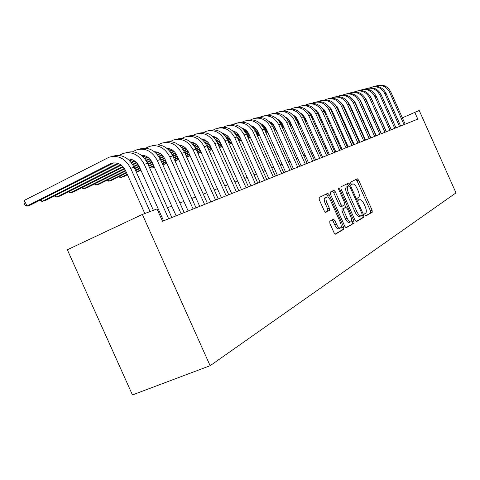 <?xml version="1.0" encoding="UTF-8"?>
<svg xmlns="http://www.w3.org/2000/svg" width="480" height="480" viewBox="0 0 480 480"><rect width="100%" height="100%" fill="white"/><g stroke="black" fill="none" stroke-linecap="round" stroke-linejoin="round"><path stroke-width="0.72" d="M364.926 215.082L365.886 216.018L372.24 212.22L372.078 210.198L358.662 180.18L357.354 178.794L350.706 182.052L350.79 183.456L351.726 184.446L352.812 183.936C354.168 183.9 355.578 185.394 357.042 188.4L358.17 190.932C359.514 194.262 359.664 196.416 358.614 197.388L357.762 197.85L357.858 199.272L358.776 200.244L359.916 199.674C361.248 199.674 362.628 201.144 364.05 204.084L365.178 206.61C366.528 209.946 366.684 212.124 365.658 213.15L364.824 213.642L364.926 215.082M329.796 221.238L329.898 223.476L334.044 232.746L335.442 234.198L343.758 229.26L343.632 227.058L329.202 194.784L327.762 193.314L319.182 197.508L319.266 199.704L324.276 210.906L325.728 212.388L329.448 210.42L329.346 208.224L326.892 202.74C325.626 199.506 325.608 197.544 326.832 196.866C328.104 196.836 329.388 198.144 330.684 200.802L340.212 222.096C341.514 225.456 341.514 227.46 340.206 228.102C338.976 228.072 337.74 226.782 336.504 224.232L334.902 220.65L333.492 219.192L329.796 221.238M414.702 112.158L417.81 119.124L162.51 221.256L156.996 208.944L142.356 214.446L210.132 365.706L456 192.876L419.208 110.466L402.342 117.828M355.05 220.296L356.466 221.652L363.852 217.236L363.708 215.166L349.992 184.482L348.648 183.066L340.908 186.852L341.028 188.922L355.05 220.296M354.06 223.092L346.176 227.784L344.82 226.356L330.426 194.172L330.33 192.042L333.888 190.308L335.298 191.76L341.07 204.66L342.444 206.1L344.76 204.864L344.64 202.752L338.688 189.438L338.652 187.968L339.624 188.976L353.922 220.962L354.06 223.092L345.846 227.706M142.356 214.446L67.332 249.756L132.438 394.92L210.132 365.706M373.44 129.402L373.128 129.522M368.112 131.43L367.728 131.574M362.634 133.512L362.172 133.686M356.994 135.654L356.454 135.864M351.186 137.862L350.562 138.102M345.204 140.136L344.496 140.406M339.042 142.482L338.238 142.788M332.688 144.894L331.782 145.242M326.136 147.39L325.128 147.774M319.374 149.958L318.252 150.384M312.396 152.616L311.154 153.084M305.184 155.358L303.816 155.874M297.732 158.19L296.232 158.76M290.022 161.118L288.378 161.742M282.048 164.154L280.254 164.832M273.792 167.292L271.836 168.03M265.242 170.544L263.112 171.348M256.374 173.91L254.064 174.792M247.176 177.408L244.674 178.362M237.636 181.038L234.918 182.07M227.718 184.806L224.784 185.922M217.41 188.724L214.236 189.93M206.694 192.804L203.262 194.106M195.534 197.046L191.826 198.456M183.9 201.468L179.898 202.986M171.774 206.076L167.454 207.72M159.114 210.888L158.052 211.296M365.532 215.94L370.638 212.892L370.482 210.876L357.078 180.876L355.92 179.49M348.708 185.934L347.184 183.78M356.046 221.61L362.226 217.92L361.872 215.382M362.106 215.244L362.004 213.792L349.938 186.798L348.996 185.814L348.03 186.288C346.926 187.242 347.058 189.426 348.426 192.834L356.748 211.44C358.17 214.38 359.556 215.862 360.906 215.886L362.106 215.244M347.382 186.522L348.96 185.826M359.682 216.402L359.268 216.576C357.918 216.552 356.532 215.07 355.11 212.136L346.8 193.542C345.432 190.134 345.3 187.956 346.404 187.002L347.34 186.534M340.92 206.754L339.402 205.38L333.636 192.486L332.388 191.034M344.76 204.864L345.858 207.324L347.304 208.71L350.574 216.024C351.84 219.276 351.864 221.214 350.64 221.838C349.464 221.814 348.264 220.548 347.052 218.046L343.752 210.672L343.632 208.536L345.858 207.318L344.25 208.008M351.552 220.068L352.266 221.658L353.922 220.962M344.202 208.032L341.97 209.25L342.084 211.38L345.384 218.754C346.596 221.256 347.79 222.516 348.972 222.54L349.332 222.39M352.398 223.788L352.266 221.658M338.91 228.648L338.508 228.816C337.272 228.786 336.036 227.496 334.8 224.952L333.198 221.37L332.076 219.966M326.538 196.998L325.146 197.604C323.916 198.288 323.928 200.244 325.194 203.478L326.892 202.74M325.476 212.358L327.744 211.152L327.648 208.962L325.194 203.478M328.398 197.484L327.522 195.516L326.244 194.046M335.106 234.12L342.06 229.968L341.94 227.772L341.202 226.116M377.388 85.608C383.25 84.204 387.702 86.28 390.738 91.848L405.174 124.176M374.988 86.412L375.882 86.04C381.858 84.438 386.418 86.49 389.562 92.196L404.046 124.626M400.638 125.994L386.046 93.348M348.882 103.116L348.546 103.272M343.56 105.654L343.062 105.894M337.986 108.318L337.38 108.606M332.214 111.072L331.53 111.396M326.274 113.91L325.494 114.282M320.148 116.832L319.662 117.066L320.178 116.91M349.002 103.296L348.648 103.464M343.656 105.846L343.152 106.086M338.07 108.51L337.47 108.798M332.304 111.264L331.614 111.594M326.358 114.102L325.584 114.474M319.398 116.472L319.662 117.066L319.14 116.946M372.486 86.922C378.414 85.488 382.92 87.6 385.998 93.246L400.626 126M370.02 87.744L370.95 87.354C376.992 85.734 381.612 87.816 384.792 93.6L399.468 126.462M396.024 127.842L380.886 94.152M343.098 104.904L342.678 105.102M337.608 107.526L337.026 107.808M331.86 110.274L331.176 110.604M325.92 113.112L325.14 113.484M319.794 116.04L318.918 116.46M343.224 105.09L342.78 105.3M337.71 107.724L337.116 108.006M331.95 110.478L331.266 110.802M326.01 113.316L325.23 113.688M319.884 116.244L319.008 116.658M367.446 88.26C373.446 86.814 378.006 88.95 381.132 94.674L395.958 127.866M364.92 89.112L365.886 88.704C372 87.066 376.668 89.178 379.896 95.04L394.77 128.34M391.284 129.738L375.636 95.148M342.546 104.166L342.234 104.316M337.152 106.752L336.642 106.992M331.482 109.458L330.81 109.782M325.554 112.296L324.774 112.668M319.428 115.23L318.558 115.644M313.11 118.248L312.138 118.716M342.69 104.352L342.354 104.514M337.272 106.944L336.744 107.196M331.584 109.662L330.9 109.992M325.644 112.506L324.87 112.878M319.524 115.434L318.648 115.854M313.206 118.458L312.228 118.92M362.28 89.64C368.346 88.17 372.966 90.336 376.134 96.144L391.158 129.786M359.676 90.522L360.69 90.09C366.87 88.434 371.592 90.576 374.862 96.516L389.94 130.272M386.418 131.682L370.272 96.258M336.588 105.99L336.192 106.182M331.02 108.654L330.42 108.942M325.17 111.456L324.402 111.828M319.056 114.384L318.18 114.804M312.738 117.414L311.766 117.876M306.222 120.534L305.136 121.05M336.738 106.176L336.312 106.38M331.146 108.852L330.522 109.152M325.272 111.666L324.492 112.038M319.146 114.6L318.276 115.02M312.834 117.624L311.856 118.092M306.318 120.744L305.232 121.26M356.964 91.062C363.108 89.562 367.782 91.758 370.998 97.656L386.232 131.754M354.294 91.968L355.344 91.512C361.596 89.838 366.378 92.016 369.696 98.04L384.978 132.258M381.414 133.686L366.228 99.684L364.776 97.458M330.456 107.868L329.964 108.102M324.708 110.622L324 110.958M318.666 113.52L317.79 113.934M312.348 116.544L311.376 117.012M305.832 119.67L304.752 120.186M299.106 122.898L297.912 123.468M297.996 123.654L299.202 123.114M359.952 142.272L343.872 106.29L341.28 102.948M330.606 108.06L330.084 108.312M324.834 110.826L324.108 111.174M335.832 151.92L318.756 113.718L317.892 114.156M312.45 116.766L311.472 117.234M305.934 119.886L304.848 120.408M351.504 92.52C357.72 90.996 362.46 93.228 365.724 99.204L381.168 133.782M348.756 93.45L349.854 92.982C356.178 91.284 361.02 93.492 364.38 99.6L379.878 134.298M376.272 135.738L360.87 101.268L359.136 98.73M329.766 107.1L329.43 107.262M324.138 109.806L323.544 110.088M318.198 112.656L317.388 113.04M311.952 115.65L310.98 116.118M305.436 118.782L304.356 119.298M298.71 122.01L297.516 122.58M291.762 125.34L290.604 125.898L291.846 125.52M329.952 107.292L329.568 107.472M324.288 110.004L323.664 110.304M318.324 112.866L317.49 113.268M312.054 115.878L311.076 116.346M305.538 119.004L304.458 119.526M298.812 122.232L297.618 122.808M290.298 125.214L290.388 125.844M345.888 94.014C352.182 92.472 356.982 94.734 360.294 100.8L375.96 135.864M343.062 94.98L344.208 94.488C350.604 92.772 355.506 95.01 358.914 101.208L374.634 136.398M370.986 137.856L355.368 102.894L353.346 100.068M323.436 109.008L322.998 109.218M317.622 111.804L316.92 112.14M311.484 114.756L310.566 115.2M305.028 117.858L303.942 118.38M298.302 121.092L297.108 121.662M291.354 124.428L290.04 125.058M323.628 109.206L323.142 109.44M317.778 112.014L317.046 112.368M311.61 114.978L310.668 115.428M305.13 118.092L304.05 118.614M298.404 121.32L297.21 121.896M291.456 124.662L290.142 125.292M284.124 127.764L283.134 127.524M340.116 95.556C346.482 93.984 351.348 96.282 354.714 102.444L370.602 138.012M337.206 96.552L338.406 96.036C344.874 94.302 349.836 96.576 353.292 102.858L369.24 138.552M365.544 140.034L349.704 104.568L347.394 101.472M316.914 110.982L316.374 111.246M310.902 113.874L310.092 114.264M304.56 116.928L303.516 117.426M297.876 120.144L296.682 120.714M290.934 123.48L289.614 124.116M283.752 126.936L282.312 127.632M317.106 111.186L316.518 111.468M311.058 114.09L310.218 114.498M304.686 117.156L303.624 117.666M297.984 120.384L296.79 120.954M291.036 123.72L289.722 124.356M283.86 127.176L282.414 127.872M334.17 97.14C340.62 95.544 345.552 97.872 348.966 104.13L365.088 140.214M331.176 98.172L332.43 97.626C338.976 95.874 344.004 98.184 347.502 104.562L363.684 140.778M316.056 110.19L315.732 110.346M310.188 113.016L309.534 113.334M303.972 116.01L303.042 116.46M297.408 119.172L296.244 119.736M290.496 122.502L289.176 123.138M283.32 125.964L281.874 126.66M275.898 129.534L274.314 130.296M316.284 110.388L315.9 110.574M310.38 113.226L309.678 113.568M304.134 116.238L303.168 116.7M297.534 119.418L296.352 119.982M290.604 122.754L289.29 123.384M283.428 126.21L281.982 126.906M276.006 129.78L274.428 130.542M328.056 98.772C334.584 97.152 339.582 99.516 343.05 105.87L359.412 142.488M324.972 99.84L326.274 99.27C332.904 97.494 337.992 99.84 341.544 106.314L357.966 143.064M354.186 144.576L337.872 108.066L334.986 104.472M309.312 112.2L308.88 112.404M303.252 115.122L302.472 115.494M296.82 118.224L295.758 118.734M290.022 121.5L288.726 122.13M282.87 124.95L281.424 125.652M275.448 128.532L273.87 129.294M267.774 132.234L266.046 133.068M309.552 112.398L309.054 112.638M303.444 115.344L302.622 115.74M296.976 118.458L295.89 118.986M290.148 121.752L288.84 122.382M282.984 125.208L281.538 125.904M275.562 128.784L273.984 129.546M267.888 132.486L266.16 133.32M321.756 100.458C328.368 98.802 333.438 101.202 336.96 107.658L353.568 144.822M318.576 101.562L319.938 100.962C326.646 99.162 331.8 101.544 335.406 108.114L352.08 145.422M348.252 146.952L331.692 109.896L328.506 106.062M302.358 114.27L301.806 114.534M296.088 117.3L295.188 117.732M289.428 120.516L288.234 121.092M282.39 123.912L280.956 124.608M274.98 127.488L273.402 128.256M267.306 131.196L265.584 132.03M259.362 135.036L257.484 135.942M257.49 135.966L259.482 135.294M302.598 114.48L301.986 114.774M296.286 117.528L295.338 117.984M289.59 120.762L288.366 121.35M282.516 124.176L281.076 124.872M275.1 127.752L273.522 128.52M267.426 131.46L265.698 132.294M315.264 102.186C321.966 100.506 327.102 102.948 330.684 109.506L347.544 147.234M311.982 103.332L313.41 102.702C320.202 100.878 325.422 103.308 329.082 109.974L346.008 147.846M342.138 149.4L325.32 111.774L321.834 107.718M295.182 116.412L294.504 116.736M288.69 119.55L287.652 120.054M281.79 122.886L280.458 123.528M274.494 126.414L272.922 127.176M266.826 130.122L265.104 130.956M258.882 133.962L257.004 134.874M250.656 137.946L250.098 138.21L250.698 138.03M301.56 113.664L301.236 113.82M295.428 116.628L294.684 116.988M288.888 119.79L287.808 120.312M281.952 123.144L280.59 123.798M274.62 126.684L273.042 127.452M266.952 130.392L265.224 131.226M259.008 134.232L257.124 135.144M249.732 137.388L250.098 138.21L248.76 137.856M308.574 103.974C315.36 102.264 320.574 104.742 324.21 111.408L341.334 149.718M305.19 105.162L306.684 104.496C313.554 102.654 318.846 105.12 322.566 111.894L339.75 150.348M318.756 113.718L314.964 109.44M294.06 115.578L293.712 115.746M287.772 118.626L286.962 119.016M281.04 121.884L279.864 122.454M273.894 125.346L272.412 126.06M266.328 129.012L264.606 129.846M258.39 132.852L256.506 133.764M250.164 136.836L248.118 137.826M294.366 115.782L293.922 115.992M288.018 118.854L287.148 119.274M281.244 122.13L280.026 122.724M274.056 125.61L272.544 126.342M266.454 129.288L264.732 130.128M258.516 133.134L256.632 134.046M250.284 137.118L248.244 138.108M301.674 105.816C308.55 104.07 313.842 106.59 317.538 113.37L334.932 152.28M298.176 107.046L299.742 106.344C306.702 104.484 312.066 106.986 315.84 113.868L333.3 152.934M329.328 154.524L311.982 115.722L307.878 111.228M286.626 117.756L286.146 117.99M280.11 120.918L279.162 121.38M273.138 124.302L271.812 124.944M265.728 127.896L264.084 128.688M277.374 175.302L257.88 131.712L255.996 132.612M249.648 135.69L247.602 136.68M241.122 139.824L238.902 140.904M293.028 115.014L295.452 116.652L297.558 119.46L315.684 159.978M286.938 117.966L286.362 118.242M280.362 121.152L279.348 121.644M273.342 124.56L271.974 125.22M265.89 128.172L264.216 128.982M258.006 131.994L256.122 132.906M249.78 135.984L247.734 136.974M241.254 140.118L239.034 141.192M294.552 107.718C301.524 105.942 306.888 108.498 310.65 115.392L328.326 154.92M290.94 108.99L292.578 108.258C299.628 106.368 305.064 108.918 308.898 115.908L326.64 155.598M322.614 157.206L304.992 117.786L300.564 113.088M278.946 120.012L278.334 120.312M272.19 123.294L271.098 123.822M264.96 126.804L263.478 127.524M257.268 130.542L255.456 131.418M249.114 134.502L247.074 135.492M240.594 138.642L238.374 139.716M231.75 142.932L229.344 144.102M279.264 120.228L278.55 120.576M272.448 123.54L271.284 124.104M265.17 127.074L263.64 127.818M257.436 130.83L255.594 131.724M249.252 134.802L247.206 135.792M240.726 138.942L238.506 140.016M231.888 143.232L229.476 144.402M287.202 109.68C294.27 107.868 299.718 110.466 303.546 117.48L321.504 157.65M283.47 111.006L285.186 110.232C292.326 108.318 297.84 110.91 301.728 118.014L319.764 158.346M271.008 122.346L270.246 122.712M264 125.754L262.746 126.36M256.494 129.402L254.844 130.206M248.508 133.29L246.522 134.256L266.778 179.544M240.042 137.406L237.822 138.486M231.204 141.708L228.798 142.878M222.03 146.172L219.42 147.438M219.462 147.528L222.168 146.478M271.326 122.574L270.474 122.988M264.258 126.012L262.938 126.654M256.71 129.684L255.006 130.512M248.676 133.59L246.66 134.568M240.18 137.718L237.96 138.798M231.342 142.02L228.936 143.19M279.612 111.702C286.776 109.86 292.308 112.506 296.202 119.64L314.454 160.47M275.754 113.082L277.554 112.266C284.784 110.328 290.376 112.968 294.33 120.192L312.66 161.19M308.532 162.84L290.088 121.632L287.838 118.68L285.228 117.018M262.788 124.764L261.876 125.208M255.522 128.304L254.1 129M247.728 132.102L245.892 132.996M239.43 136.146L237.252 137.208M230.634 140.43L228.228 141.606M221.46 144.9L218.856 146.172M211.938 149.544L210.456 150.264L212.04 149.784M269.904 121.698L269.508 121.89M263.118 125.004L262.11 125.496M255.786 128.574L254.298 129.3M247.944 132.396L246.06 133.308M239.598 136.458L237.396 137.532M230.778 140.754L228.372 141.93M221.604 145.224L219 146.496M210.018 149.286L210.456 150.264L208.92 149.82M271.77 113.796C279.036 111.912 284.646 114.606 288.612 121.872L307.176 163.386M267.774 115.23L269.664 114.372C276.984 112.404 282.66 115.098 286.674 122.442L305.316 164.124M301.134 165.798L282.372 123.882L279.966 120.786L277.182 119.094M261.234 123.876L260.844 124.068M254.286 127.266L253.212 127.794M246.738 130.956L245.136 131.736M238.644 134.904L236.616 135.894M230.016 139.116L227.634 140.28M220.872 143.58L218.262 144.852M211.344 148.23L208.524 149.604M261.666 124.086L261.12 124.35M254.622 127.518L253.446 128.094M247.008 131.238L245.34 132.048M238.86 135.21L236.79 136.224M230.184 139.446L227.784 140.616M221.022 143.916L218.412 145.188M211.494 148.56L208.674 149.94M201.324 152.778L200.178 152.442M263.658 115.962C271.026 114.042 276.726 116.778 280.764 124.176L299.646 166.398M259.518 117.456L261.504 116.544C268.926 114.558 274.68 117.3 278.76 124.77L297.72 167.166M293.484 168.858L274.392 126.21L271.824 122.964L268.86 121.254M252.696 126.342L252.15 126.606M245.484 129.87L244.23 130.482M237.636 133.704L235.848 134.58M229.218 137.82L226.986 138.912M220.242 142.212L217.65 143.478M210.732 146.856L207.912 148.236M200.838 151.698L197.79 153.186M253.14 126.558L252.432 126.9M245.826 130.134L244.47 130.794M237.912 133.998L236.052 134.91M229.44 138.138L227.16 139.254M220.41 142.554L217.806 143.826M210.888 147.204L208.068 148.584M200.994 152.046L197.946 153.534M255.27 118.2C262.74 116.238 268.536 119.028 272.646 126.564L291.852 169.512M250.98 119.754L253.062 118.8C260.58 116.784 266.418 119.574 270.576 127.176L289.866 170.31M285.57 172.026L266.412 129.192C265.068 126.348 263.016 124.452 260.25 123.504M243.858 128.892L243.144 129.24M236.358 132.564L234.918 133.272M228.198 136.56L226.206 137.538M219.438 140.85L216.99 142.05M210.09 145.434L207.276 146.814M200.202 150.276L197.154 151.77M189.912 155.316L186.618 156.93M244.308 129.12L243.432 129.546M236.706 132.84L235.164 133.596M228.48 136.872L226.416 137.88M219.66 141.186L217.164 142.41M231.654 193.596L210.258 145.788L207.438 147.174M200.364 150.636L197.316 152.13M190.074 155.676L186.78 157.29M246.588 120.522C254.166 118.518 260.052 121.356 264.246 129.036L283.788 172.74M242.136 122.142L244.326 121.128C251.946 119.082 257.868 121.932 262.098 129.666L281.73 173.562M257.88 131.712C256.452 128.706 254.274 126.75 251.34 125.832M234.696 131.538L233.802 131.976M226.896 135.366L225.258 136.17M218.406 139.536L216.192 140.622M209.286 144.012L206.604 145.326M199.536 148.794L196.494 150.288M189.252 153.846L185.958 155.46M178.542 159.102L174.984 160.848M175.062 161.022L178.71 159.474M235.158 131.784L234.102 132.3M227.25 135.66L225.51 136.512M218.688 139.86L216.408 140.976M209.508 144.366L206.778 145.704M199.71 149.172L196.662 150.666M189.42 154.218L186.126 155.832M237.594 122.922C245.286 120.876 251.268 123.768 255.54 131.592L275.436 176.082M232.968 124.614L235.278 123.546C243 121.47 249.012 124.374 253.314 132.252L273.3 176.934M268.89 178.698L249.036 134.328C247.53 131.154 245.22 129.132 242.106 128.262M225.192 134.292L224.112 134.82M217.074 138.282L215.22 139.194M208.236 142.632L205.788 143.832M198.726 147.306L195.798 148.746M188.562 152.304L185.268 153.924M177.858 157.572L174.3 159.318M166.698 163.056L163.98 164.394L166.872 163.44M225.666 134.544L224.418 135.156M217.44 138.588L215.484 139.548M208.524 142.968L206.01 144.204M198.954 147.672L195.978 149.136M188.736 152.694L185.448 154.314M178.032 157.956L174.474 159.708M163.452 163.206L163.98 164.394L162.384 163.872M223.47 127.176L225.894 126.048C233.73 123.942 239.832 126.906 244.206 134.928L264.564 180.426M260.088 182.22L239.874 137.034C238.272 133.692 235.83 131.61 232.542 130.788M215.334 137.148L214.044 137.778M206.88 141.312L204.798 142.338M197.664 145.854L194.97 147.18M187.746 150.738L184.548 152.316M177.138 155.97L173.586 157.722M165.99 161.466L162.15 163.356M154.356 167.196L153.708 167.514L154.404 167.304M223.512 133.626L223.098 133.83M215.82 137.412L214.362 138.132M207.252 141.636L205.062 142.71M197.958 146.214L195.198 147.57M187.974 151.128L184.734 152.724M177.318 156.378L173.766 158.124M166.17 161.868L162.33 163.758M228.27 125.412L228.27 125.412C236.076 123.318 242.16 126.264 246.516 134.25L244.206 134.928M153.156 166.284L153.708 167.514L151.884 166.908M218.574 127.998L218.634 127.98C226.548 125.862 232.722 128.862 237.156 136.998L257.802 183.138M213.606 129.834L216.168 128.64C224.106 126.51 230.31 129.528 234.762 137.7L255.504 184.056M250.962 185.868L230.37 139.842C228.672 136.32 226.092 134.178 222.624 133.416M205.098 140.112L203.592 140.862M196.278 144.468L193.956 145.62M186.672 149.214L183.714 150.678M176.322 154.326L172.836 156.048M165.24 159.798L161.406 161.694M153.618 165.54L149.478 167.586M213.612 136.44L213.006 136.74M205.59 140.4L203.916 141.228M196.662 144.804L194.232 146.01M186.966 149.592L183.942 151.086M176.55 154.734L173.028 156.474M165.432 160.224L161.598 162.114M153.804 165.96L149.664 168.006M208.512 130.68L208.632 130.65C216.654 128.496 222.924 131.568 227.442 139.854L248.478 186.864M203.376 132.6L206.07 131.334C214.122 129.174 220.422 132.258 224.958 140.586L246.096 187.818M241.494 189.66L220.506 142.758C218.706 139.05 215.982 136.848 212.328 136.152M202.608 139.17L202.122 139.41M194.46 143.208L192.714 144.066M185.262 147.756L182.676 149.04M175.23 152.724L171.984 154.332M164.412 158.076L160.626 159.954M152.838 163.806L148.704 165.858M140.712 169.812L136.248 172.02M203.328 139.368L202.518 139.77M194.964 143.502L193.05 144.45M185.652 148.116L182.952 149.448M175.53 153.12L172.218 154.758M164.64 158.508L160.824 160.398M153.036 164.25L148.902 166.296M140.91 170.25L136.44 172.458M198.06 133.47L198.246 133.422C206.382 131.238 212.754 134.37 217.356 142.818L238.8 190.734M192.738 135.474L195.582 134.13C203.754 131.94 210.15 135.09 214.77 143.58L236.322 191.73M210.258 145.788C208.356 141.882 205.482 139.62 201.636 139.002M191.898 142.2L191.202 142.548M183.396 146.424L181.398 147.414M173.79 151.188L170.922 152.61M163.308 156.39L159.762 158.154M151.998 162.006L147.888 164.04M139.902 168.006L135.438 170.22M127.236 174.288L120.606 177.576L123.504 176.7L127.44 174.744M192.642 142.41L191.61 142.926M183.912 146.742L181.746 147.816M174.186 151.566L171.21 153.042M163.614 156.81L159.996 158.604M152.226 162.456L148.098 164.502M140.112 168.462L135.642 170.676M119.982 176.178L120.606 177.576L118.662 176.838M187.2 136.368L187.452 136.302C195.708 134.082 202.182 137.286 206.868 145.902L228.738 194.76M181.68 138.462L184.686 137.04C192.972 134.814 199.47 138.03 204.186 146.694L226.164 195.792M221.424 197.688L199.602 148.938C197.592 144.828 194.562 142.506 190.518 141.978M180.768 145.356L179.832 145.824M171.882 149.778L169.614 150.906M161.844 154.77L158.676 156.348M150.882 160.224L147 162.156M139.038 166.116L134.592 168.33M126.396 172.404L108.744 181.188L111.75 180.27L126.606 172.884M181.53 145.584L180.258 146.214M172.41 150.114L169.968 151.332M162.246 155.166L158.97 156.798M151.188 160.662L147.24 162.63M139.266 166.59L134.808 168.81M108.09 179.724L108.744 181.188L106.77 180.378M175.902 139.38L176.226 139.296C184.602 137.046 191.184 140.316 195.96 149.106L218.274 198.948M170.172 141.576L173.352 140.064C181.758 137.802 188.364 141.096 193.17 149.928L215.592 200.022M210.786 201.942L188.52 152.214C186.39 147.888 183.204 145.512 178.962 145.08M169.182 148.644L167.994 149.232M159.888 153.276L157.326 154.554M149.388 158.514L145.896 160.254M137.91 164.238L133.68 166.35M125.502 170.43L96.42 184.932L99.546 183.984L125.73 170.928M169.968 148.884L168.432 149.646M160.434 153.636L157.692 154.998M149.802 158.934L146.196 160.728M138.228 164.7L133.92 166.848M95.736 183.402L96.42 184.932L94.428 184.056M164.142 142.518L164.544 142.41C173.046 140.13 179.736 143.472 184.608 152.448L207.378 203.304M158.19 144.816L161.55 143.208C170.082 140.916 176.802 144.282 181.698 153.3L204.588 204.426M199.71 206.376L176.982 155.628C174.726 151.074 171.372 148.638 166.926 148.32M157.11 152.064L155.658 152.796M147.378 156.936L144.51 158.37M136.386 162.432L132.546 164.352M124.362 168.444L83.616 188.826L86.868 187.836L124.68 168.936M157.92 152.328L156.108 153.228M147.942 157.314L144.882 158.838M136.812 162.876L132.852 164.85M82.902 187.224L83.616 188.826L81.6 187.878M151.884 145.788L152.382 145.656C161.01 143.34 167.808 146.76 172.782 155.922L196.032 207.846M145.704 148.2L149.262 146.49C157.92 144.162 164.748 147.606 169.746 156.816L193.116 209.01M188.166 210.99L164.964 159.18C162.57 154.386 159.042 151.902 154.386 151.71M144.528 155.64L142.782 156.516M134.334 160.752L131.124 162.366M122.814 166.536L70.302 192.87L73.68 191.844L123.246 167.004M145.362 155.916L143.25 156.972M134.91 161.154L131.508 162.858M69.552 191.196L70.302 192.87L68.256 191.844M139.11 149.196L139.698 149.04C148.452 146.688 155.37 150.192 160.446 159.546L184.194 212.58M132.672 151.734L136.44 149.904C145.23 147.546 152.178 151.074 157.278 160.482L181.158 213.798M176.13 215.808L152.43 162.882C149.892 157.842 146.184 155.298 141.318 155.256M131.4 159.372L129.336 160.41M120.708 164.754L56.442 197.082L59.964 196.014L121.296 165.18M132.252 159.672L129.822 160.896M55.656 195.324L56.442 197.082L54.372 195.972M125.772 152.754L126.468 152.568C135.354 150.18 142.392 153.768 147.57 163.332L171.846 217.524M119.064 155.424L123.066 153.474C131.988 151.08 139.056 154.686 144.264 164.304L168.672 218.79M163.566 220.83L139.344 166.752C136.65 161.448 132.762 158.85 127.674 158.97M117.684 163.272L42.006 201.474L45.672 200.358L118.566 163.596M41.178 199.626L42.006 201.474L39.906 200.268M111.84 156.468L112.644 156.252C121.674 153.828 128.832 157.506 134.124 167.286L153.396 210.3M144.816 213.522L125.67 170.796C122.1 164.208 117.282 161.748 111.216 163.422L26.958 206.046L24.402 200.346L109.098 157.2C118.152 154.77 125.346 158.466 130.668 168.3L150.048 211.554M24.402 200.346L24 202.896L25.02 205.17L26.958 206.046L30.78 204.888L113.922 162.81L110.4 163.788M358.608 200.22L359.676 199.758M351.618 184.44L352.632 184.002M357.078 180.876L358.662 180.18M370.482 210.876L372.078 210.198M370.638 212.892L372.24 212.22M348.378 185.184L349.992 184.482M362.082 215.844L363.708 215.166M362.226 217.92L363.852 217.236M346.404 187.002L348.03 186.288M346.8 193.542L348.426 192.834M355.11 212.136L356.748 211.44M333.636 192.486L335.298 191.76M339.402 205.38L341.07 204.66M340.866 206.784L342.48 206.088M338.67 189.396L339.624 188.976M345.384 218.754L347.052 218.046M341.97 209.25L343.632 208.536M342.084 211.38L343.752 210.672M333.198 221.37L334.902 220.65M334.8 224.952L336.504 224.232M327.648 208.962L329.346 208.224M327.744 211.152L329.448 210.42M327.522 195.516L329.202 194.784M341.94 227.772L343.632 227.058M342.06 229.968L343.758 229.26M390.738 91.848L389.562 92.196M385.998 93.246L384.792 93.6M381.132 94.674L379.896 95.04M376.134 96.144L374.862 96.516M370.998 97.656L369.696 98.04M365.724 99.204L364.38 99.6M360.294 100.8L358.914 101.208M354.714 102.444L353.292 102.858M348.966 104.13L347.502 104.562M343.05 105.87L341.544 106.314M336.96 107.658L335.406 108.114M330.684 109.506L329.082 109.974M324.21 111.408L322.566 111.894M317.538 113.37L315.84 113.868M310.65 115.392L308.898 115.908M303.546 117.48L301.728 118.014M296.202 119.64L294.33 120.192M288.612 121.872L286.674 122.442M280.764 124.176L278.76 124.77M272.646 126.564L270.576 127.176M264.246 129.036L262.098 129.666M255.54 131.592L253.314 132.252M237.156 136.998L234.762 137.7M227.442 139.854L224.958 140.586M217.356 142.818L214.77 143.58M206.868 145.902L204.186 146.694M195.96 149.106L193.17 149.928M184.608 152.448L181.698 153.3M172.782 155.922L169.746 156.816M160.446 159.546L157.278 160.482M147.57 163.332L144.264 164.304M134.124 167.286L130.668 168.3M359.268 216.576L360.906 215.886M340.776 206.814L342.444 206.1M348.972 222.54L350.64 221.838M338.508 228.816L340.206 228.102M113.016 162.924L111.216 163.422"/></g></svg>
